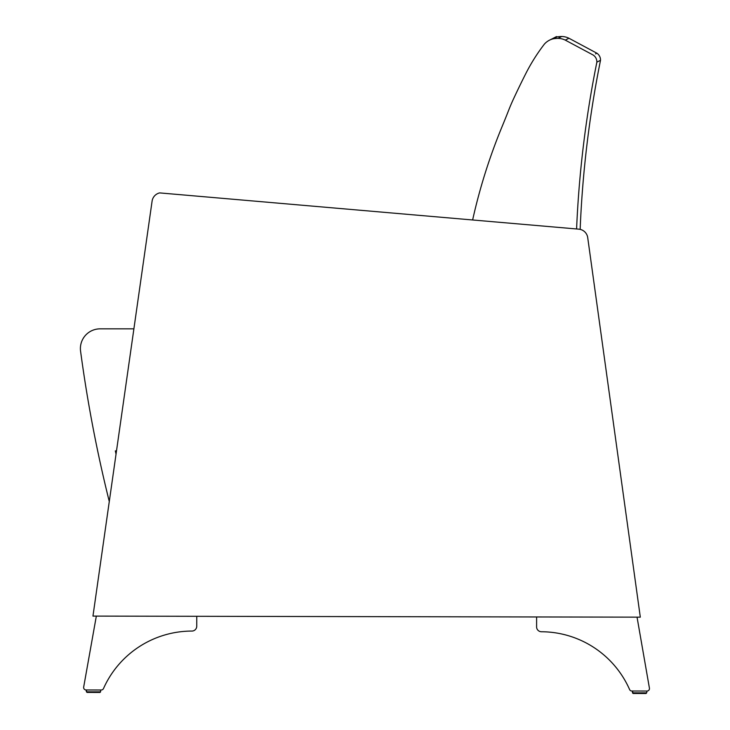 <?xml version="1.0" encoding="UTF-8"?>
<svg xmlns="http://www.w3.org/2000/svg" width="730" height="730" viewBox="0 0 730 730"><rect width="100%" height="100%" fill="white"/><g stroke="black" fill="none" stroke-linecap="round" stroke-linejoin="round"><path stroke-width="1.09" d="M99.992 692.451L100.603 691.839L99.992 692.451L87.043 692.423L99.992 692.451L100.603 691.839L86.441 691.812L86.094 689.969A2.464 2.464 -98.5 0 1 83.676 687.076L96.333 616.111L92.956 616.102L109.281 501.519A1379.736 1379.736 -94.8 0 1 80.574 351.166A19.701 19.701 85.2 0 1 100.101 328.847L133.891 328.856L152.096 201.115A9.855 9.855 -98.5 0 1 159.651 192.903L578.808 229.156A9.855 9.855 -98.5 0 1 587.714 237.615L640.31 617.16L637.044 617.151L649.426 688.162A2.464 2.464 -98.5 0 1 646.999 691.045L646.652 692.889L632.481 692.861L632.49 691.018L631.842 691.018A2.464 2.464 -98.5 0 1 629.598 689.549A96.889 96.889 -98.5 0 0 541.468 631.742A96.889 96.889 -98.5 0 1 629.598 689.549A2.464 2.464 -98.5 0 0 631.842 691.018L646.999 691.045A2.464 2.464 -98.5 0 0 647.209 691.036M116.043 454.115L116.499 450.885L115.322 450.885A1551.734 1551.734 -94.8 0 0 116.043 454.115M637.044 617.151L536.614 616.959L536.596 626.805L536.614 616.959L196.762 616.303L196.744 626.158A4.864 4.864 81.5 0 1 191.853 631.067A4.864 4.864 81.5 0 0 192.291 631.048M86.441 691.812L87.053 692.423L100.083 692.442L87.043 692.423L86.14 689.969L101.251 689.996L86.103 689.969A2.464 2.464 -98.5 0 1 83.676 687.076L96.333 616.111L196.762 616.303M101.461 689.987A2.464 2.464 -98.5 0 1 101.251 689.996A2.464 2.464 -98.5 0 0 103.505 688.536A96.889 96.889 -98.5 0 1 191.853 631.067A96.889 96.889 -98.5 0 0 183.942 631.404M536.596 626.805A4.864 4.864 81.5 0 0 541.468 631.742A4.864 4.864 81.5 0 1 536.596 626.805M632.481 692.861L632.49 691.018L633.083 693.473L646.041 693.5L646.652 692.889L646.041 693.5L633.083 693.473L632.481 692.861L633.092 693.473L646.041 693.5L633.092 693.473L646.041 693.5L633.092 693.473L632.18 691.018L646.953 691.045M640.31 617.16L92.956 616.102L152.096 201.115A9.855 9.855 -98.5 0 1 159.651 192.903M100.603 691.839L100.603 689.996L100.603 691.839M595.561 53.874L596.875 53.208A8.213 8.213 -0.4 0 1 600.516 60.298A1072.835 1072.626 174.2 0 0 580.158 229.366M576.591 228.964A1073.666 1072.68 -22.1 0 1 596.866 62.15A8.222 8.213 158 0 0 593.225 55.06L565.266 40.114A17.055 17.046 157.7 0 0 558.039 38.371A34.237 34.237 0 0 0 553.303 38.79A17.055 17.046 157.7 0 0 549.444 40.196A17.055 17.046 157.7 0 1 549.827 40.013A17.055 17.046 157.7 0 0 544.407 44.092A187.628 187.464 155.6 0 0 525.363 74.46L525.162 74.852A829.353 829.353 0 0 0 513.382 99.207A197.136 197.136 0 0 0 508.691 110.194A937.676 937.676 0 0 1 502.368 125.916L502.258 126.18A565.193 564.682 153.3 0 0 472.629 219.976A565.193 564.682 153.3 0 1 502.258 126.18A565.193 564.682 153.3 0 0 472.629 219.976M552.71 38.544A17.046 17.036 -0.5 0 1 556.981 36.92A17.046 17.036 -0.5 0 0 552.71 38.544A17.046 17.036 -0.5 0 1 556.981 36.92A34.191 34.191 0 0 1 561.708 36.5A17.046 17.046 0 0 1 568.935 38.243L596.875 53.208A8.213 8.213 -0.4 0 1 600.516 60.298L596.866 62.15M553.303 38.79L556.981 36.92L553.13 38.334C548.677 40.643 562.629 33.388 553.13 38.334L549.453 40.205A17.055 17.046 157.7 0 0 544.407 44.092A187.628 187.464 155.6 0 0 525.363 74.46L525.162 74.852A829.353 829.353 0 0 0 513.382 99.207A197.136 197.136 0 0 0 508.691 110.194A937.676 937.676 0 0 1 502.368 125.916L502.368 125.916A937.676 937.676 0 0 0 508.691 110.194A197.136 197.136 0 0 1 513.382 99.207A829.353 829.353 0 0 1 525.162 74.852L525.363 74.46A187.628 187.464 155.6 0 1 544.407 44.092A17.055 17.046 157.7 0 1 549.444 40.196L553.13 38.334C562.629 33.388 548.677 40.643 553.13 38.334L556.981 36.92A34.191 34.191 0 0 1 561.708 36.5A17.046 17.046 0 0 1 568.935 38.243L565.266 40.114M596.875 53.208A8.213 8.213 -0.4 0 1 600.516 60.298M553.13 38.334L549.453 40.205L553.13 38.334C562.629 33.388 548.677 40.643 553.13 38.334L556.716 37.057M556.981 36.92A34.191 34.191 0 0 1 561.708 36.5L558.039 38.371L561.708 36.5A17.046 17.046 0 0 1 568.935 38.243M80.574 351.166A19.701 19.701 -94.8 0 1 98.459 328.92A19.701 19.701 -94.8 0 0 80.574 351.166A1379.736 1379.736 85.2 0 0 109.281 501.519A1379.736 1379.736 -94.8 0 1 80.574 351.166"/></g></svg>
